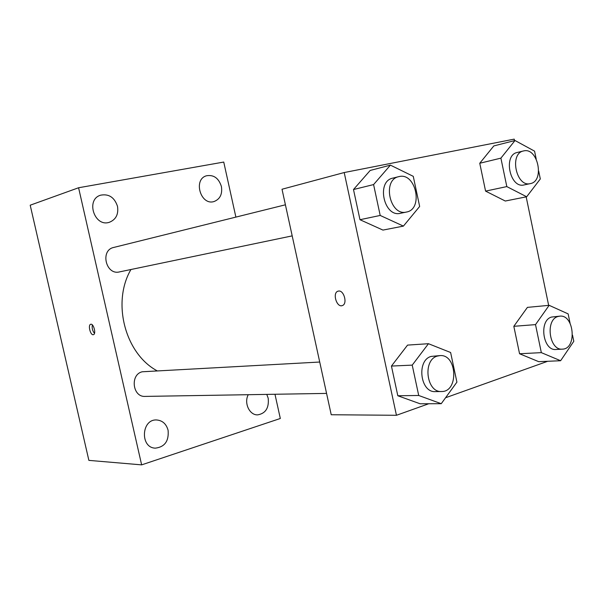 <?xml version="1.0" encoding="UTF-8"?>
<svg xmlns="http://www.w3.org/2000/svg" width="604" height="604" viewBox="0 0 604 604"><rect width="100%" height="100%" fill="white"/><g stroke="black" fill="none" stroke-linecap="round" stroke-linejoin="round"><path stroke-width="0.91" d="M274.971 394.261L280.316 418.489L141.638 464.869L88.871 460.376L30.2 205.201L78.588 187.753L223.744 162.061L235.885 217.1M248.252 394.706C243.759 402.966 249.467 415.212 257.598 414.88C265.617 413.506 269.15 407.957 268.199 398.225L266.787 394.397M221.411 186.515C218.724 178.157 213.756 174.571 206.508 175.772C192.827 179.35 200.702 205.956 214.08 201.517C220.083 199.131 222.521 194.133 221.411 186.515M117.501 206.334C114.473 197.349 108.841 193.635 100.596 195.19C85.406 199.531 94.435 227.398 109.324 222.295C115.953 219.629 118.678 214.307 117.501 206.334M168.093 430.274C166.311 423.917 162.499 420.482 156.662 419.969C141.276 418.934 139.909 447.949 155.387 448.145C164.786 446.968 169.022 441.018 168.093 430.274M141.638 464.869L78.588 187.753M93.25 334.714L93.431 334.676C96.436 334.05 93.575 323.17 90.706 324.28C87.784 324.846 90.343 335.318 93.25 334.714M92.337 324.907C91.778 328.055 92.503 330.871 94.488 333.37M114.035 247.376L113.711 247.451C99.939 250.199 105.859 275.416 119.426 271.913L292.193 235.877M319.72 362.03L142.212 371.777C129.905 374.563 132.555 397.296 145.096 396.405L326.568 393.408M130.947 269.512C111.687 302.317 125.058 353.567 156.987 370.743M428.764 403.744L396.443 415.288L331.226 414.744L282.015 189.241L344.204 172.54L514.215 139.131L514.533 140.641M396.443 415.288L344.204 172.54M338.512 291.068C343.986 289.928 347.745 303.925 342.4 305.548C336.828 308.048 332.109 292.917 337.923 291.211L338.512 291.068M538.715 361.668L519.561 353.755L513.823 326.311L527.413 307.376L513.823 326.311L519.561 353.755L538.715 361.668L560.618 360.731L541.335 352.638L535.514 324.62L549.142 305.322L568.145 313.899L570.085 323.299M382.944 230.086L359.976 219.713L353.491 189.535L370.184 170.456L353.491 189.535L359.976 219.713L382.944 230.086L403.412 226.107L380.195 215.447L373.589 184.575L390.418 165.134L413.264 176.338L419.652 206.455L403.412 226.107M547.692 361.283L445.563 397.749M526.175 196.866L548.651 305.367M420.12 403.782L397.817 395.756L391.437 366.062L407.557 345.103L391.437 366.062L397.817 395.756L420.12 403.782L441.237 403.699L418.715 395.484L412.222 365.126L428.462 343.706L450.622 352.51L456.911 382.143L441.237 403.699M505.284 201.026L485.578 191.113L479.757 163.254L493.815 145.926L479.757 163.254L485.578 191.113L505.284 201.026L526.665 196.768L506.816 186.591L500.897 158.142L515.016 140.513L534.57 151.151L536.193 159.003M342.136 305.639C336.564 307.549 332.276 292.842 337.923 291.211L338.142 291.136M538.67 171.007L540.308 178.958L526.665 196.768M517.477 152.427L517.205 152.487C502.868 155.1 510.025 188.803 524.068 184.93L530.327 183.608C544.876 181.321 537.998 147.217 523.706 150.909L523.434 150.97C509.074 153.582 516.261 187.489 530.327 183.608M506.816 186.591L485.578 191.113M500.897 158.142L479.757 163.254M515.016 140.513L493.815 145.926M572.524 335.122L573.8 341.298L560.618 360.731M559.742 316.156L551.573 317.055C538.655 320.331 542.868 351.09 556.012 349.482L562.422 349.135C577.16 349.067 574.298 314.193 559.742 316.156L557.953 316.519C545.019 319.818 549.255 350.758 562.422 349.135M541.335 352.638L519.561 353.755M535.514 324.62L513.823 326.311M549.142 305.322L527.413 307.376M393.174 178.044L392.774 178.135C375.967 181.343 383.97 217.727 400.475 213.295L406.477 212.042C423.638 209.301 416.013 172.276 399.131 176.564L398.738 176.655C381.879 179.871 389.927 216.489 406.477 212.042M380.195 215.447L359.976 219.713M373.589 184.575L353.491 189.535M390.418 165.134L370.184 170.456M439.901 355.605L431.165 356.413C416.299 360.241 420.21 392.857 435.401 391.619L441.584 391.513C458.972 391.988 457.145 353.876 439.901 355.605L437.326 356.088C422.423 359.939 426.364 392.759 441.584 391.513M418.715 395.484L397.817 395.756M412.222 365.126L391.437 366.062M428.462 343.706L407.557 345.103M285.413 204.801L113.711 247.451M523.434 150.97L517.205 152.487M398.738 176.655L392.774 178.135"/></g></svg>
